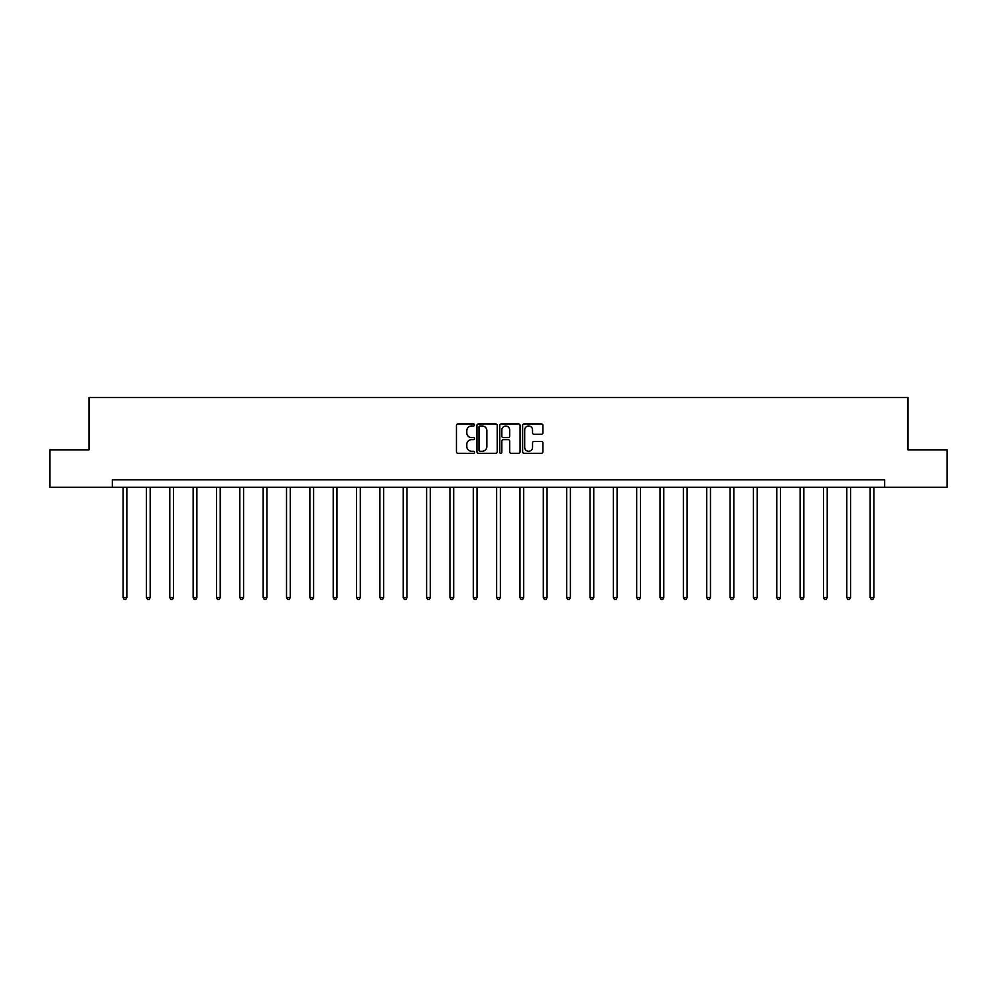 <?xml version="1.0" encoding="UTF-8"?>
<svg xmlns="http://www.w3.org/2000/svg" width="997" height="997" viewBox="0 0 997 997"><rect width="100%" height="100%" fill="white"/><g stroke="black" fill="none" stroke-linecap="round" stroke-linejoin="round"><path stroke-width="1.5" d="M474.56 424.959A1.034 1.034 0 0 0 473.525 423.937L457.922 423.937A1.471 1.471 0 0 0 456.452 425.407L456.452 451.84A1.471 1.471 0 0 0 457.922 453.311L473.525 453.311A1.034 1.034 0 0 0 474.56 452.289A1.034 1.034 0 0 0 473.525 451.255L471.506 451.255A4.698 4.698 0 0 1 466.808 446.556L466.808 444.35A4.698 4.698 0 0 1 471.506 439.652L473.525 439.652A1.034 1.034 0 0 0 474.56 438.63A1.034 1.034 0 0 0 473.525 437.596L471.506 437.596A4.698 4.698 0 0 1 466.808 432.897L466.808 430.692A4.698 4.698 0 0 1 471.506 425.993L473.525 425.993A1.034 1.034 0 0 0 474.56 424.959M541.433 434.293A1.471 1.471 0 0 0 542.904 432.823L542.904 425.407A1.471 1.471 0 0 0 541.433 423.937L524.098 423.937A1.471 1.471 0 0 0 522.627 425.407L522.627 451.84A1.471 1.471 0 0 0 524.098 453.311L541.433 453.311A1.471 1.471 0 0 0 542.904 451.84L542.904 442.88A1.471 1.471 0 0 0 541.433 441.422L534.006 441.422A1.471 1.471 0 0 0 532.548 442.88L532.548 447.329A3.926 3.926 0 0 1 528.609 451.255A3.926 3.926 0 0 1 524.684 447.329L524.684 429.919A3.926 3.926 0 0 1 528.609 425.993A3.926 3.926 0 0 1 532.548 429.919L532.548 432.823A1.471 1.471 0 0 0 534.006 434.293L541.433 434.293M112.325 487.259L49.85 487.259L49.85 449.846L88.982 449.846L88.982 397.467L908.018 397.467L908.018 449.846L947.15 449.846L947.15 487.259L884.675 487.259L884.675 479.781L112.325 479.781L112.325 487.259L884.675 487.259M497.216 425.407A1.471 1.471 0 0 0 495.746 423.937L478.41 423.937A1.471 1.471 0 0 0 476.94 425.407L476.94 451.84A1.471 1.471 0 0 0 478.41 453.311L495.746 453.311A1.471 1.471 0 0 0 497.216 451.84L497.216 425.407M501.254 423.937L518.59 423.937A1.471 1.471 0 0 1 520.06 425.407L520.06 451.84A1.471 1.471 0 0 1 518.59 453.311L511.174 453.311A1.471 1.471 0 0 1 509.704 451.84L509.704 441.123A1.471 1.471 0 0 0 508.233 439.652L503.311 439.652A1.471 1.471 0 0 0 501.84 441.123L501.84 452.289A1.034 1.034 0 0 1 500.818 453.311A1.034 1.034 0 0 1 499.784 452.289L499.784 425.407A1.471 1.471 0 0 1 501.254 423.937M480.031 425.993A1.034 1.034 0 0 0 478.996 427.015L478.996 450.233A1.034 1.034 0 0 0 480.031 451.255L482.162 451.255A4.698 4.698 0 0 0 486.86 446.556L486.86 430.692A4.698 4.698 0 0 0 482.162 425.993L480.031 425.993M509.704 429.994A3.926 3.926 0 0 0 505.766 426.068A3.926 3.926 0 0 0 501.84 429.994L501.84 436.125A1.471 1.471 0 0 0 503.311 437.596L508.233 437.596A1.471 1.471 0 0 0 509.704 436.125L509.704 429.994M123.105 487.259L123.105 597.589L126.843 597.589L126.843 487.259M126.843 597.589L125.722 599.533L124.226 599.533L123.105 597.589M146.447 487.259L146.447 597.589L150.186 597.589L150.186 487.259M150.186 597.589L149.064 599.533L147.568 599.533L146.447 597.589M169.789 487.259L169.789 597.589L173.54 597.589L173.54 487.259M173.54 597.589L172.419 599.533L170.911 599.533L169.789 597.589M193.144 487.259L193.144 597.589L196.883 597.589L196.883 487.259M196.883 597.589L195.761 599.533L194.265 599.533L193.144 597.589M216.486 487.259L216.486 597.589L220.225 597.589L220.225 487.259M220.225 597.589L219.103 599.533L217.608 599.533L216.486 597.589M239.828 487.259L239.828 597.589L243.567 597.589L243.567 487.259M243.567 597.589L242.445 599.533L240.95 599.533L239.828 597.589M263.171 487.259L263.171 597.589L266.922 597.589L266.922 487.259M266.922 597.589L265.8 599.533L264.292 599.533L263.171 597.589M286.525 487.259L286.525 597.589L290.264 597.589L290.264 487.259M290.264 597.589L289.142 599.533L287.647 599.533L286.525 597.589M309.868 487.259L309.868 597.589L313.606 597.589L313.606 487.259M313.606 597.589L312.485 599.533L310.989 599.533L309.868 597.589M333.21 487.259L333.21 597.589L336.949 597.589L336.949 487.259M336.949 597.589L335.827 599.533L334.331 599.533L333.21 597.589M356.552 487.259L356.552 597.589L360.303 597.589L360.303 487.259M360.303 597.589L359.182 599.533L357.674 599.533L356.552 597.589M379.907 487.259L379.907 597.589L383.646 597.589L383.646 487.259M383.646 597.589L382.524 599.533L381.028 599.533L379.907 597.589M403.249 487.259L403.249 597.589L406.988 597.589L406.988 487.259M406.988 597.589L405.866 599.533L404.371 599.533L403.249 597.589M426.591 487.259L426.591 597.589L430.33 597.589L430.33 487.259M430.33 597.589L429.209 599.533L427.713 599.533L426.591 597.589M449.934 487.259L449.934 597.589L453.685 597.589L453.685 487.259M453.685 597.589L452.563 599.533L451.055 599.533L449.934 597.589M473.288 487.259L473.288 597.589L477.027 597.589L477.027 487.259M477.027 597.589L475.905 599.533L474.41 599.533L473.288 597.589M496.631 487.259L496.631 597.589L500.369 597.589L500.369 487.259M500.369 597.589L499.248 599.533L497.752 599.533L496.631 597.589M519.973 487.259L519.973 597.589L523.712 597.589L523.712 487.259M523.712 597.589L522.59 599.533L521.095 599.533L519.973 597.589M543.315 487.259L543.315 597.589L547.066 597.589L547.066 487.259M547.066 597.589L545.945 599.533L544.437 599.533L543.315 597.589M566.67 487.259L566.67 597.589L570.409 597.589L570.409 487.259M570.409 597.589L569.287 599.533L567.792 599.533L566.67 597.589M590.012 487.259L590.012 597.589L593.751 597.589L593.751 487.259M593.751 597.589L592.629 599.533L591.134 599.533L590.012 597.589M613.354 487.259L613.354 597.589L617.093 597.589L617.093 487.259M617.093 597.589L615.972 599.533L614.476 599.533L613.354 597.589M636.697 487.259L636.697 597.589L640.448 597.589L640.448 487.259M640.448 597.589L639.326 599.533L637.818 599.533L636.697 597.589M660.051 487.259L660.051 597.589L663.79 597.589L663.79 487.259M663.79 597.589L662.669 599.533L661.173 599.533L660.051 597.589M683.394 487.259L683.394 597.589L687.132 597.589L687.132 487.259M687.132 597.589L686.011 599.533L684.515 599.533L683.394 597.589M706.736 487.259L706.736 597.589L710.475 597.589L710.475 487.259M710.475 597.589L709.353 599.533L707.858 599.533L706.736 597.589M730.078 487.259L730.078 597.589L733.829 597.589L733.829 487.259M733.829 597.589L732.708 599.533L731.2 599.533L730.078 597.589M753.433 487.259L753.433 597.589L757.172 597.589L757.172 487.259M757.172 597.589L756.05 599.533L754.555 599.533L753.433 597.589M776.775 487.259L776.775 597.589L780.514 597.589L780.514 487.259M780.514 597.589L779.392 599.533L777.897 599.533L776.775 597.589M800.117 487.259L800.117 597.589L803.856 597.589L803.856 487.259M803.856 597.589L802.735 599.533L801.239 599.533L800.117 597.589M823.46 487.259L823.46 597.589L827.211 597.589L827.211 487.259M827.211 597.589L826.089 599.533L824.581 599.533L823.46 597.589M846.814 487.259L846.814 597.589L850.553 597.589L850.553 487.259M850.553 597.589L849.432 599.533L847.936 599.533L846.814 597.589M870.157 487.259L870.157 597.589L873.895 597.589L873.895 487.259M873.895 597.589L872.774 599.533L871.278 599.533L870.157 597.589"/></g></svg>

